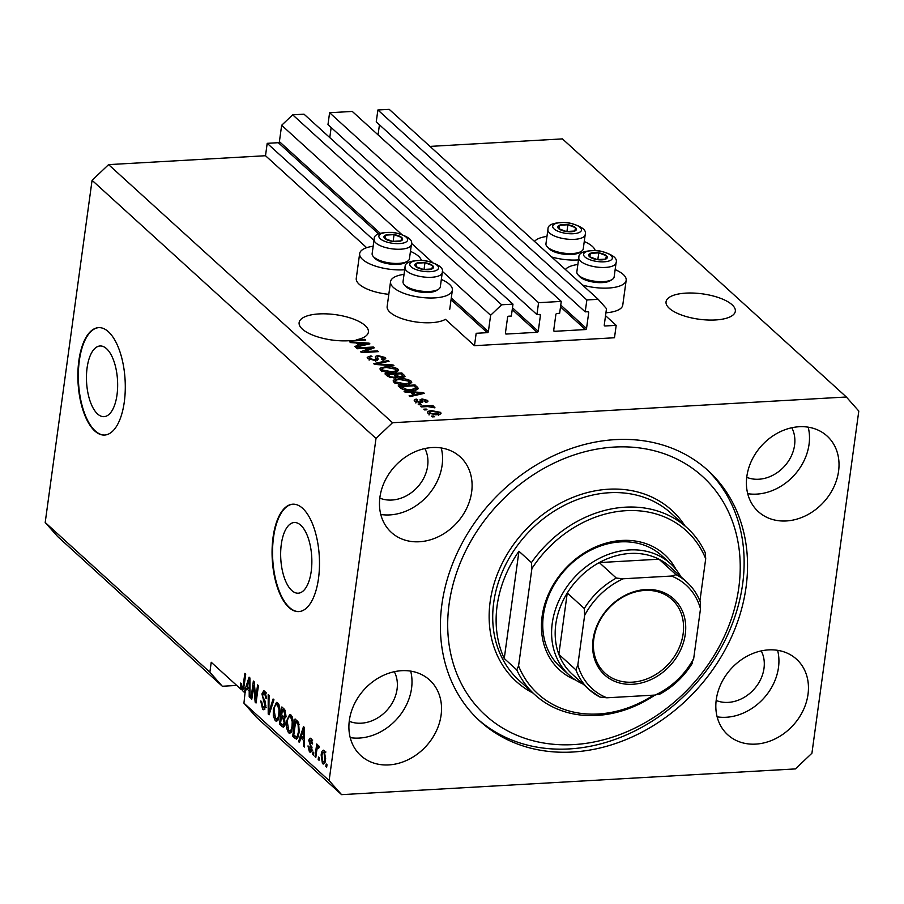 <?xml version="1.0" encoding="UTF-8"?>
<svg xmlns="http://www.w3.org/2000/svg" width="904" height="904" viewBox="0 0 904 904"><rect width="100%" height="100%" fill="white"/><g stroke="black" fill="none" stroke-linecap="round" stroke-linejoin="round"><path stroke-width="1.36" d="M476.171 333.293L474.476 345.69L614.483 337.757L616.189 325.361L605.081 325.982A1.073 0.881 132.3 0 1 604.256 325.044L606.494 308.682L598.199 299.314L586.854 299.958L585.216 311.857L587.871 311.711A1.073 0.881 132.3 0 1 588.707 312.648L586.526 328.514A1.073 0.881 132.3 0 1 585.43 329.564L554.525 331.316A1.073 0.881 132.3 0 1 553.7 330.378L555.87 314.502A1.073 0.881 132.3 0 1 556.977 313.462L559.632 313.304L561.26 301.405L538.569 302.693L536.942 314.592L539.598 314.445A1.073 0.881 132.3 0 1 540.422 315.383L538.253 331.248A1.073 0.881 132.3 0 1 537.145 332.299L506.251 334.051A1.073 0.881 132.3 0 1 505.415 333.113L507.596 317.247A1.073 0.881 132.3 0 1 508.692 316.197L511.348 316.05L512.986 304.139L501.63 304.784L490.623 315.259L488.375 331.621A1.073 0.881 132.3 0 1 487.279 332.661L476.171 333.293M512.986 304.139L304.015 114.175L292.67 114.819L281.652 125.283L279.404 141.645A1.073 0.881 132.3 0 1 278.308 142.696L267.2 143.329L373.951 240.374M267.2 143.329L265.505 155.725L366.674 247.696M404.031 274.353A31.199 11.424 7.8 0 0 390.539 281.698L387.149 306.49A31.199 11.424 7.8 0 0 431.231 322.694A31.199 11.424 7.8 0 0 445.457 319.315L474.476 345.69M281.652 125.283L401.387 234.136M411.433 243.266L432.281 262.216M442.316 271.347L490.623 315.259M292.67 114.819L501.63 304.784M331.158 127.532L329.779 137.611M538.569 302.693L329.598 112.729L327.971 124.628L536.942 314.592M329.598 112.729L352.289 111.441L561.26 301.405M379.443 124.797L378.064 134.865M598.199 299.314L389.228 109.35L377.883 109.983L376.245 121.893L585.216 311.857M377.883 109.983L586.854 299.958M605.533 315.677L616.189 325.361M87.112 367.725A35.392 15.492 -93.2 0 0 104.062 416.654A35.392 15.492 -93.2 0 0 117 394.901A35.392 15.492 -93.2 0 0 100.05 345.983A35.392 15.492 -93.2 0 0 87.112 367.725M281.313 544.276A35.392 15.492 -93.2 0 0 298.263 593.193A35.392 15.492 -93.2 0 0 311.202 571.452A35.392 15.492 -93.2 0 0 294.252 522.523A35.392 15.492 -93.2 0 0 281.313 544.276M273.064 537.247A53.788 23.549 -93.2 0 0 298.817 611.59A53.788 23.549 -93.2 0 0 318.49 578.537A53.788 23.549 -93.2 0 0 292.738 504.195A53.788 23.549 -93.2 0 0 273.064 537.247M292.975 504.183A53.788 23.549 -93.2 0 0 273.55 537.213A53.788 23.549 -93.2 0 0 299.066 611.579M78.863 360.696A53.788 23.549 -93.2 0 0 104.615 435.05A53.788 23.549 -93.2 0 0 124.289 401.997A53.788 23.549 -93.2 0 0 98.525 327.643A53.788 23.549 -93.2 0 0 78.863 360.696M98.773 327.632A53.788 23.549 -93.2 0 0 79.337 360.673A53.788 23.549 -93.2 0 0 104.853 435.027M732.07 304.761A34.962 12.803 7.8 0 0 693.978 293.088A34.962 12.803 7.8 0 0 666.045 301.8A34.962 12.803 7.8 0 0 669.31 308.32A34.962 12.803 7.8 0 0 707.403 319.993A34.962 12.803 7.8 0 0 735.325 311.292A34.962 12.803 7.8 0 0 732.07 304.761M365.137 325.564A34.962 12.803 7.8 0 0 327.045 313.891A34.962 12.803 7.8 0 0 299.122 322.604A34.962 12.803 7.8 0 0 302.377 329.124A34.962 12.803 7.8 0 0 350.029 340.661L365.736 340.096L364.911 339.339L356.232 339.836A34.962 12.803 7.8 0 0 368.403 332.096A34.962 12.803 7.8 0 0 365.137 325.564M349.351 720.409A51.099 41.957 132.3 0 0 360.843 755.62A51.099 41.957 132.3 0 0 408.789 759.383A51.099 41.957 132.3 0 0 441.084 715.211A51.099 41.957 132.3 0 0 429.592 680A51.099 41.957 132.3 0 0 381.646 676.226A51.099 41.957 132.3 0 0 349.351 720.409M350.21 737.641A51.099 41.957 132.3 0 0 411.557 688.362A51.099 41.957 132.3 0 0 410.687 671.118M716.273 699.606A51.099 41.957 132.3 0 0 727.776 734.816A51.099 41.957 132.3 0 0 775.722 738.579A51.099 41.957 132.3 0 0 808.006 694.408A51.099 41.957 132.3 0 0 796.514 659.197A51.099 41.957 132.3 0 0 748.568 655.423A51.099 41.957 132.3 0 0 716.273 699.606M717.143 716.838A51.099 41.957 132.3 0 0 778.48 667.559A51.099 41.957 132.3 0 0 777.621 650.326M746.851 476.453A51.099 41.957 132.3 0 0 758.343 511.653A51.099 41.957 132.3 0 0 806.289 515.427A51.099 41.957 132.3 0 0 838.573 471.244A51.099 41.957 132.3 0 0 827.081 436.033A51.099 41.957 132.3 0 0 779.135 432.27A51.099 41.957 132.3 0 0 746.851 476.453M747.71 493.686A51.099 41.957 132.3 0 0 809.046 444.406A51.099 41.957 132.3 0 0 808.187 427.163M379.917 497.256A51.099 41.957 132.3 0 0 391.409 532.456A51.099 41.957 132.3 0 0 439.355 536.23A51.099 41.957 132.3 0 0 471.651 492.047A51.099 41.957 132.3 0 0 460.159 456.836A51.099 41.957 132.3 0 0 412.213 453.073A51.099 41.957 132.3 0 0 379.917 497.256M380.787 514.489A51.099 41.957 132.3 0 0 442.124 465.21A51.099 41.957 132.3 0 0 441.254 447.966M546.954 236.407A31.199 11.424 7.8 0 0 534.513 241.424M551.621 256.973A31.199 11.424 7.8 0 0 577.543 259.968A31.199 11.424 7.8 0 0 578.47 259.911M615.149 269.607A31.199 11.424 -172.2 0 1 626.167 280.308L622.766 305.1A31.199 11.424 -172.2 0 1 605.929 312.784M626.167 280.308A31.199 11.424 -172.2 0 1 608.437 288.048A31.199 11.424 -172.2 0 1 582.504 285.054M388.81 294.331A31.199 11.424 -172.2 0 1 356.255 278.409L359.656 253.606A31.199 11.424 -172.2 0 1 373.149 246.261M404.664 269.765A31.199 11.424 -172.2 0 1 403.738 269.821A31.199 11.424 -172.2 0 1 359.656 253.606M390.539 281.698A31.199 11.424 7.8 0 0 434.621 297.902A31.199 11.424 7.8 0 0 452.362 290.161A31.199 11.424 7.8 0 0 441.333 279.46M441.886 604.448A169.432 139.126 132.3 0 0 479.99 721.2A169.432 139.126 132.3 0 0 638.97 733.686A169.432 139.126 132.3 0 0 746.049 587.204A169.432 139.126 132.3 0 0 707.934 470.453A169.432 139.126 132.3 0 0 548.954 457.966A169.432 139.126 132.3 0 0 441.886 604.448M379.804 498.127A34.962 28.713 132.3 0 0 427.637 466.023A34.962 28.713 132.3 0 0 424.869 448.553M746.738 477.323A34.962 28.713 132.3 0 0 794.571 445.22A34.962 28.713 132.3 0 0 791.802 427.75M716.171 700.476A34.962 28.713 132.3 0 0 763.993 668.384A34.962 28.713 132.3 0 0 761.236 650.903M349.238 721.279A34.962 28.713 132.3 0 0 397.071 689.187A34.962 28.713 132.3 0 0 394.302 671.706M265.505 155.725L108.593 164.618L92.072 180.314L45.2 522.489L57.641 536.547L222.327 686.249L236.712 685.435M45.2 522.489L209.875 672.192L222.327 686.249M242.43 690.407L244.114 685.887L245.718 674.113L244.894 673.356L242.837 687.503L241.831 688.068L243.854 687.447M242.306 690.419L244.17 692.215L249.086 677.164L249.888 677.898L250.058 697.56L249.199 696.781L249.21 690.972L246.43 688.441L245.029 692.995L243.944 703.165L329.124 780.604L341.576 794.65L795.407 768.92L811.928 753.224L858.8 411.06L846.359 397.003L392.517 422.733L375.996 438.429L329.124 780.604M242.86 687.571L243.323 689.119L240.916 689.255L240.543 683.085L241.402 683.616L241.831 688.068M241.537 687.639L240.441 687.707M243.944 703.165L256.397 717.222L341.576 794.65M370.753 347.983L357.295 348.741L356.47 347.995L373.375 347.034L374.256 347.837L364.131 351.645L377.601 350.888L378.426 351.633L361.532 352.594L360.651 351.792L370.753 347.983L370.583 349.215M375.657 357.848C374.81 356.651 375.635 355.916 378.154 355.645L385.081 357.476L385.748 358.673L382.482 359.984L381.431 359.238L383.138 357.611L378.934 356.391L377.476 356.73L378.132 359.238L375.318 360.583L367.894 358.594L367.193 357.317L370.945 355.848L371.985 356.583C369.612 356.82 368.934 357.476 369.939 358.538L374.437 359.837L376.053 359.148L375.397 356.786M369.126 360.12L369.465 357.645L369.781 359.736M383.262 360.888L383.138 357.611M377.476 356.73L377.307 360.233M393.952 365.747L374.55 364.425L373.691 363.645L388.212 360.526L389.07 361.306L376.053 363.883L393.093 364.967L393.952 365.747M380.573 370.109L379.917 368.877L380.878 367.826L385.861 366.764C390.799 366.402 394.811 367.182 397.907 369.137L398.54 370.369L392.37 372.482L385.488 372.086L380.573 370.109L380.878 367.826M393.782 382.121L393.127 380.889L394.087 379.838L399.082 378.787C404.009 378.414 408.032 379.194 411.128 381.149L411.761 382.381L405.58 384.494L398.709 384.11L393.782 382.121L394.087 379.838M410.676 392.392L404.924 392.042L404.065 391.262L423.513 392.618L424.315 393.342L409.953 396.619L409.094 395.828L413.444 394.912L410.676 392.392M434.666 416.744L432.259 416.891L431.434 416.134L433.841 415.998L434.666 416.744M429.988 146.403L562.424 138.888L846.359 397.003M108.593 164.618L392.517 422.733M427.852 413.094C426.937 411.636 428.326 410.845 431.999 410.721L440.587 412.371C441.514 413.817 440.169 414.608 436.564 414.744L427.852 413.094L427.389 412.213M440.361 414.032L440.587 412.371L441.05 413.264M427.027 409.806L424.62 409.941L423.795 409.196L426.202 409.049L427.027 409.806M427.682 406.574L421.309 406.936L420.484 406.19L432.779 405.489L433.604 406.246L431.637 406.348L434.801 407.116L434.914 407.862L427.682 406.574M434.7 407.84L434.801 407.116L434.914 407.862M421.354 404.642L418.936 404.777L418.111 404.031L420.529 403.896L421.354 404.642M414.699 401.139C413.67 400.076 414.326 399.398 416.676 399.127L417.727 399.862L416.507 401.093L419.49 401.952L420.416 401.726L420.032 399.794L422.055 398.924L427.389 400.382C428.451 401.387 427.908 402.031 425.761 402.303L424.722 401.557L425.671 400.517L423.128 399.658L422.371 399.952L422.597 400.834C423.411 401.862 422.744 402.483 420.62 402.687L414.699 401.139L414.168 400.189M415.84 402.992L416.179 400.506L416.371 402.111M422.055 398.924L421.716 401.399L420.462 401.602L420.315 402.698L420.315 400.969M427.174 402.02L427.389 400.382L427.931 401.365M425.795 402.291L425.671 400.517M422.371 399.952L422.846 401.93M418.202 388.743L418.281 388.155C417.885 389.511 415.817 390.223 412.1 390.313C407.229 390.72 403.376 389.963 400.528 388.042L398.189 385.918L415.083 384.957L418.303 388.471M397.794 377.081L394.788 378.03L387.421 376.12L384.968 373.894L401.862 372.945L405.037 376.301L402.269 377.409L397.828 376.968M356.255 342.921L350.515 342.582L349.656 341.802L369.092 343.147L369.906 343.882L355.543 347.147L354.684 346.368L359.035 345.452L356.255 342.921M240.916 689.255L211.231 662.27L209.875 672.192M92.072 180.314L375.996 438.429M253.708 685.345L251.809 699.165L250.984 698.408L253.369 681.051L254.239 681.853L255.696 698.736L257.595 684.904L258.42 685.65L256.047 703.007L255.165 702.205L253.708 685.345L254.544 685.3M262.94 707.256L264.962 705.741L261.934 693.933L263.753 690.746L264.895 691.277L266.623 698.679L265.765 698.159L264.635 693.334L262.748 694.735L262.77 696.724L265.132 701.176L265.787 706.442L263.866 709.821L262.601 709.222L260.736 700.939L261.595 701.47L262.94 707.256L266.239 707.538M266.149 693.244L263.787 692.927L266.205 692.792M273.946 699.764L269.064 714.838L268.205 714.07L268.205 694.543L269.053 695.323L268.872 712.386L273.087 698.984L273.946 699.764M275.268 720.737L273.302 715.889L273.313 709.199L276.488 702.397L277.709 702.939C279.743 705.798 280.387 709.719 279.641 714.714L277.969 720.217L276.522 721.29L275.268 720.737L277.675 720.601L276.624 719.087M288.489 732.749L286.512 727.901L286.523 721.211L289.709 714.409L290.93 714.951C292.964 717.81 293.597 721.731 292.851 726.726L291.19 732.229L289.732 733.302L288.489 732.749L290.885 732.613M300.851 737.901L299.439 742.455L298.58 741.675L303.495 726.635L304.309 727.358L304.467 747.032L303.608 746.252L303.62 740.432L300.851 737.901L303.213 737.777M327.011 764.727L326.66 767.213L325.835 766.456L326.174 763.982L327.011 764.727M325.587 758.987C325.18 762.84 324.129 764.389 322.457 763.631L321.135 755.077C321.541 751.292 322.581 749.789 324.242 750.557L325.587 758.987M323.349 764.027L322.457 763.631L324.186 763.53M323.349 750.173L324.242 750.557M319.361 757.778L319.022 760.264L318.197 759.507L318.536 757.032L319.361 757.778M316.716 750.806L315.824 757.349L314.999 756.603L316.728 743.981L317.553 744.726L317.281 746.749L318.558 745.393L319.248 746.772L318.694 748.297L318.163 747.563L317.225 748.365L316.716 750.806M318.976 747.518L317.225 748.365M313.79 752.716L313.451 755.19L312.626 754.444L312.965 751.958L313.79 752.716M309.699 750.015L311.044 749.032L311.01 747.71L308.829 740.591C309.27 738.331 310.038 737.687 311.157 738.658L312.547 743.981L310.942 740.489L309.688 741.088L311.914 749.472C311.462 752.004 310.626 752.772 309.405 751.766L307.981 745.924L308.84 746.444L309.699 750.015L312.716 750.162M310.388 752.23L309.405 751.766L311.225 751.665M310.196 738.206L311.157 738.658M312.23 740.421L309.688 741.088M299.269 732.432L296.467 739.144L292.693 736.331L295.077 718.974L298.535 722.477L299.269 732.432M285.031 723.629L283.257 727.223L279.483 724.319L281.856 706.962L284.319 709.199L285.913 715.55L284.523 718.375L285.031 723.629M326.773 766.4L325.835 766.456M324.502 763.089L323.937 762.004M322.084 755.021L321.135 755.077M324.129 752.105L324.615 750.964M325.248 752.275L323.496 752.139L325.915 752.004M325.666 758.298L324.739 758.354L323.971 752.343C322.875 752.071 322.197 753.235 321.96 755.823L322.717 761.846L325.598 761.914M322.717 761.846C323.824 762.106 324.502 760.942 324.739 758.354M319.135 759.462L318.197 759.507M315.937 756.546L314.999 756.603M318.649 747.405L318.75 746.659M319.202 746.636L317.281 746.749M313.564 754.388L312.626 754.444M311.451 751.247L310.897 750.264M311.97 748.975L311.044 749.032M312.004 747.653L311.01 747.71M309.835 740.534L308.829 740.591M311.304 740.093L311.564 739.11M312.581 743.404L311.688 743.461M299.699 741.619L298.58 741.675M302.207 737.833L302.456 737.088M304.456 746.195L303.608 746.252M304.411 740.387L303.62 740.432M304.399 738.805L303.676 738.15M302.84 731.754L301.394 736.127L303.631 738.161L303.654 728.805L302.84 731.754M304.32 728.771L303.654 728.805M304.399 738.116L303.631 738.161M297.529 738.387L295.043 738.455M297.461 738.319L295.653 736.692M295.066 736.195L292.693 736.331M297.1 721.663L297.201 720.906M295.619 721.754L293.8 735.054L296.433 736.963L297.552 735.619L298.444 731.664L298.094 724.386L295.619 721.754L297.924 721.618M298.749 722.917L297.02 723.019M299.201 724.33L298.094 724.386M299.371 731.607L298.444 731.664M298.682 735.551L297.552 735.619M287.427 727.844L286.512 727.901M287.472 721.166L286.523 721.211M289.992 716.556L290.93 714.951M290.896 732.613L289.834 731.099M292.173 716.895L289.721 716.578L292.128 716.443M293.099 721.641L292.229 721.686L290.659 716.985C288.873 716.205 287.766 717.878 287.348 721.991L288.76 730.714L292.071 730.974M292.952 725.878L292.037 725.923L292.229 721.686M288.76 730.714C290.5 731.483 291.596 729.89 292.037 725.923M284.274 726.33L282.658 724.872M281.845 724.183L279.483 724.319M282.895 716.872L282.997 716.104M283.89 709.651L283.992 708.894M285.076 717.945L283.833 716.815L281.415 716.951L280.59 723.042L283.054 725.042L285.528 724.895M284.726 709.606L282.41 709.742L281.698 714.917L283.992 716.827L286.557 716.691M285.969 715.03L285.042 715.075L283.754 710.962L282.41 709.742M283.992 716.827L285.042 715.075M285.664 716.725L284.274 716.804M285.122 722.838L284.206 722.895L282.941 718.341L281.415 716.951M283.054 725.042L284.206 722.895M284.783 724.94L283.167 725.031M274.206 715.832L273.302 715.889M274.251 709.143L273.313 709.199M276.771 704.544L277.709 702.928M278.952 704.883L276.5 704.566L278.918 704.419M279.878 709.629L279.008 709.674L277.438 704.973C275.652 704.193 274.556 705.854 274.127 709.979L275.539 718.703L278.85 718.962M279.743 713.855L278.816 713.911L279.008 709.674M275.539 718.703C277.279 719.471 278.375 717.878 278.816 713.911M269.335 714.002L268.205 714.07M269.878 712.329L268.872 712.386M264.928 709.086L262.601 709.222M264.962 709.041L263.968 707.674M265.866 705.685L264.962 705.741M262.94 693.876L261.934 693.933M264.51 692.882L265.053 691.436M266.68 698.103L265.765 698.159M251.922 698.363L250.984 698.408M256.634 698.679L255.696 698.736M256.16 702.148L255.165 702.205M245.289 692.148L244.17 692.215M247.798 688.362L248.046 687.628M250.046 696.735L249.199 696.781M250.001 690.927L249.21 690.972M249.99 689.345L249.267 688.69M248.803 688.306L246.43 688.441M248.43 682.294L246.984 686.656L249.221 688.69L249.244 679.345L248.43 682.294M249.911 679.299L249.244 679.345M249.979 688.645L249.221 688.69M410.45 251.38A31.199 11.424 -172.2 0 1 421.309 260.182M565.407 269.505A31.199 11.424 -172.2 0 1 577.848 264.499M595.114 250.329A31.199 11.424 7.8 0 0 584.255 241.526M433.739 416.8L433.841 415.998M428.586 413.614L429.231 413.467M431.886 411.546L431.999 410.721M438.926 414.066L439.513 414.348M438.802 412.461L432.835 411.467C430.247 411.523 429.185 412.032 429.637 413.015L435.615 413.998C438.191 413.953 439.254 413.433 438.802 412.461L438.734 415.456M435.513 414.789L435.615 413.998M429.49 414.021L429.366 412.495L429.027 414.981M426.089 409.862L426.202 409.049M432.666 406.291L432.779 405.489M420.416 404.698L420.529 403.896M416.541 400.133L416.676 399.127M419.388 402.698L419.49 401.952M423.377 393.556L423.513 392.618M413.32 395.85L413.444 394.912M418.586 392.924L412.913 392.528L415.151 394.551L422.157 393.082L418.586 392.924M412.687 394.223L412.913 392.528M422.044 393.861L422.157 393.082M415.026 395.455L415.151 394.551M400.743 388.234L400.981 386.55L406.845 389.5L411.297 389.556L416.122 388.132L413.93 385.816L400.981 386.55M414.846 386.652L415.083 384.957M416.055 388.63L417.026 389.511M415.885 389.85L416.1 388.302M415.772 390.709L416.122 388.132M411.184 390.347L411.297 389.556M406.755 390.223L406.845 389.5M402.223 389.161L402.404 387.839M393.918 382.234L395.195 381.77M398.969 379.601L399.082 378.787M409.523 382.787L410.665 383.522M410.811 383.454L411.128 381.149M409.162 381.262L399.884 379.533C396.189 379.691 394.811 380.516 395.749 382.008L404.811 383.748L408.28 383.217L409.162 381.262L409.275 384.641M408.145 384.234L408.28 383.217M404.698 384.539L404.811 383.748M395.59 383.217L395.285 381.115L394.946 383.601M387.522 376.211L387.771 374.538L390.426 376.742L393.941 377.284L395.895 376.561L393.692 374.199L387.771 374.538M395.41 375.77L395.669 374.087L398.099 376.143L401.161 376.674L402.856 376.075L400.721 373.804L395.669 374.087M401.636 374.64L401.862 372.945M402.788 376.572L403.534 377.239M395.828 377.024L396.653 377.77M401.06 377.409L401.161 376.674M398.009 376.855L398.099 376.143M393.839 378.053L393.941 377.284M390.302 377.635L390.426 376.742M389.24 377.284L389.409 376.03M380.708 370.222L381.985 369.759M385.748 367.589L385.861 366.764M396.314 370.776L397.455 371.51M397.59 371.442L397.907 369.137M395.941 369.25L386.663 367.521C382.98 367.679 381.601 368.504 382.539 369.996L391.59 371.725L395.071 371.194L395.941 369.25L396.054 372.629M394.924 372.222L395.071 371.194M391.488 372.516L391.59 371.725M382.369 371.205L382.076 369.103L381.725 371.578M388.087 361.498L388.212 360.526M375.962 364.527L376.053 363.883M392.991 365.679L393.093 364.967M368.086 358.752L369.352 358.459M370.821 356.752L370.945 355.848M374.335 360.606L374.437 359.837M375.906 358.47L377.171 358.176M378.03 356.504L378.154 355.645M383.499 359.125L384.415 359.679M384.799 359.555L385.081 357.476M377.137 359.204L377.284 360.413L377.137 359.204M373.205 348.232L373.375 347.034M364.029 352.447L364.131 351.645M377.499 351.69L377.601 350.888M368.968 344.096L369.092 343.147M358.911 346.379L359.035 345.452M364.176 343.463L358.504 343.057L360.741 345.091L367.736 343.622L364.176 343.463M358.278 344.752L358.504 343.057M367.634 344.401L367.736 343.622M360.617 345.995L360.741 345.091M356.119 340.638L356.232 339.836M364.798 340.141L364.911 339.339M402.585 239.402A9.413 3.446 7.8 0 0 401.726 237.526A9.413 3.446 7.8 0 0 394.054 234.633A9.413 3.446 7.8 0 0 385.612 235.119A9.413 3.446 7.8 0 0 384.833 238.486A9.413 3.446 7.8 0 0 392.494 241.379A9.413 3.446 7.8 0 0 400.947 240.893A9.413 3.446 7.8 0 0 402.585 239.402M401.286 239.549L401.726 237.526L394.054 234.633L385.612 235.119L384.833 238.486L392.494 241.379L400.947 240.893L401.286 239.549M372.177 253.369A18.826 6.893 7.8 0 0 372.143 253.606A18.826 6.893 7.8 0 0 373.273 256.499A18.826 6.893 7.8 0 0 389.85 262.985A18.826 6.893 7.8 0 0 407.568 261.188A18.826 6.893 7.8 0 0 409.399 258.94A18.826 6.893 7.8 0 0 409.444 258.713A18.826 6.893 7.8 0 0 409.467 258.476M407.568 261.188L405.704 262.386A16.995 6.226 -172.2 0 1 389.714 264.013A16.995 6.226 -172.2 0 1 374.742 258.148L373.273 256.499M393.127 241.424L394.054 234.633M385.127 238.645L385.612 235.119M576.39 229.548A9.413 3.446 7.8 0 0 575.532 227.672A9.413 3.446 7.8 0 0 567.87 224.78A9.413 3.446 7.8 0 0 559.418 225.265A9.413 3.446 7.8 0 0 558.638 228.633A9.413 3.446 7.8 0 0 566.299 231.526A9.413 3.446 7.8 0 0 574.752 231.04A9.413 3.446 7.8 0 0 576.39 229.548M575.102 229.695L575.532 227.672L567.87 224.78L559.418 225.265L558.638 228.633L566.299 231.526L574.752 231.04L575.102 229.695M545.993 243.515A18.826 6.893 7.8 0 0 545.948 243.752A18.826 6.893 7.8 0 0 547.078 246.645A18.826 6.893 7.8 0 0 563.667 253.131A18.826 6.893 7.8 0 0 581.374 251.335A18.826 6.893 7.8 0 0 583.204 249.086A18.826 6.893 7.8 0 0 583.249 248.86A18.826 6.893 7.8 0 0 583.272 248.623M581.374 251.335L579.52 252.532A16.995 6.226 -172.2 0 1 563.52 254.16A16.995 6.226 -172.2 0 1 548.558 248.295L547.078 246.645M566.932 231.571L567.87 224.78M558.932 228.791L559.418 225.265M607.285 257.629A9.413 3.446 7.8 0 0 606.426 255.753A9.413 3.446 7.8 0 0 598.753 252.871A9.413 3.446 7.8 0 0 590.312 253.346A9.413 3.446 7.8 0 0 589.532 256.713A9.413 3.446 7.8 0 0 597.194 259.606A9.413 3.446 7.8 0 0 605.646 259.12A9.413 3.446 7.8 0 0 607.285 257.629M605.985 257.776L606.426 255.753L598.753 252.871L590.312 253.346L589.532 256.713L597.194 259.606L605.646 259.12L605.985 257.776M576.876 271.607A18.826 6.893 7.8 0 0 576.842 271.833A18.826 6.893 7.8 0 0 577.972 274.726A18.826 6.893 7.8 0 0 594.549 281.212A18.826 6.893 7.8 0 0 612.268 279.426A18.826 6.893 7.8 0 0 614.098 277.166A18.826 6.893 7.8 0 0 614.144 276.94A18.826 6.893 7.8 0 0 614.166 276.714M612.268 279.426L610.403 280.613A16.995 6.226 -172.2 0 1 594.414 282.24A16.995 6.226 -172.2 0 1 579.441 276.375L577.972 274.726M597.826 259.663L598.753 252.871M589.826 256.883L590.312 253.346M433.468 267.482A9.413 3.446 7.8 0 0 432.62 265.606A9.413 3.446 7.8 0 0 424.948 262.725A9.413 3.446 7.8 0 0 416.495 263.2A9.413 3.446 7.8 0 0 415.716 266.567A9.413 3.446 7.8 0 0 423.388 269.46A9.413 3.446 7.8 0 0 431.829 268.985A9.413 3.446 7.8 0 0 433.468 267.482M432.18 267.629L432.62 265.606L424.948 262.725L416.495 263.2L415.716 266.567L423.388 269.46L431.829 268.985L432.18 267.629M403.071 281.46A18.826 6.893 7.8 0 0 403.026 281.686A18.826 6.893 7.8 0 0 404.167 284.579A18.826 6.893 7.8 0 0 420.744 291.065A18.826 6.893 7.8 0 0 438.463 289.28A18.826 6.893 7.8 0 0 440.293 287.02A18.826 6.893 7.8 0 0 440.327 286.794A18.826 6.893 7.8 0 0 440.35 286.568M438.463 289.28L436.598 290.466A16.995 6.226 -172.2 0 1 420.609 292.094A16.995 6.226 -172.2 0 1 405.636 286.229L404.167 284.579M424.021 269.516L424.948 262.725M416.021 266.736L416.495 263.2M575.633 680.057A77.993 64.037 -47.7 0 1 542.129 616.313A77.993 64.037 -47.7 0 1 601.533 544.592A77.993 64.037 -47.7 0 1 676.068 569.577M670.508 563.644L661.649 555.598A75.303 61.834 132.3 0 0 591.001 550.039A75.303 61.834 132.3 0 0 543.406 615.149A75.303 61.834 132.3 0 0 560.344 667.028L569.204 675.085A75.303 61.834 -47.7 0 1 552.265 623.195A75.303 61.834 -47.7 0 1 599.849 558.096A75.303 61.834 -47.7 0 1 670.508 563.644A75.303 61.834 -47.7 0 1 680.825 576.65M738.805 587.611A161.364 132.504 132.3 0 0 614.347 447.062A161.364 132.504 132.3 0 0 449.118 604.041A161.364 132.504 132.3 0 0 573.588 744.602A161.364 132.504 132.3 0 0 738.805 587.611M706.216 468.927A169.432 139.126 -47.7 0 1 742.636 584.108A169.432 139.126 -47.7 0 1 636.778 729.98A169.432 139.126 -47.7 0 1 478.306 719.629M686.983 527.733A112.955 92.75 -47.7 0 0 531.439 562.604L518.952 551.248A112.955 92.75 132.3 0 0 497.121 605.703A112.955 92.75 132.3 0 0 504.251 658.519L516.749 669.875A112.955 92.75 -47.7 0 0 535.021 694.894L519.122 680.441A112.955 92.75 132.3 0 1 493.708 602.606A112.955 92.75 132.3 0 1 565.09 504.952A112.955 92.75 132.3 0 1 671.073 513.28L686.983 527.733A112.955 92.75 -47.7 0 1 705.256 552.751L705.708 558.762A110.265 90.547 132.3 0 0 626.065 510.681A110.265 90.547 132.3 0 0 531.891 568.616L518.568 665.92A110.265 90.547 132.3 0 0 653.434 695.153M654.937 695.074A112.955 92.75 -47.7 0 1 535.021 694.894M705.708 558.762L699.911 601.036M531.439 562.604L531.891 568.616M518.568 665.92L516.749 669.875M518.952 551.248L504.251 658.519M685.277 634.303A51.37 42.183 -47.7 0 1 632.676 684.271A51.37 42.183 -47.7 0 1 593.058 639.535A51.37 42.183 -47.7 0 1 645.648 589.555A51.37 42.183 -47.7 0 1 685.277 634.303M593.826 638.834A49.754 40.849 132.3 0 0 605.013 673.118A49.754 40.849 132.3 0 0 651.705 676.78A49.754 40.849 132.3 0 0 683.141 633.772A49.754 40.849 132.3 0 0 671.954 599.488A49.754 40.849 132.3 0 0 625.263 595.815A49.754 40.849 132.3 0 0 593.826 638.834M671.457 576.04L676.045 574.684A72.614 59.63 -47.7 0 1 686.87 582.153L669.841 566.672A72.614 59.63 132.3 0 0 659.005 559.203A72.614 59.63 132.3 0 0 599.284 562.582A72.614 59.63 132.3 0 0 567.26 593.013A72.614 59.63 132.3 0 0 555.813 624.099A72.614 59.63 132.3 0 0 558.853 654.349A72.614 59.63 132.3 0 0 572.153 674.124L589.182 689.616A72.614 59.63 -47.7 0 1 575.893 669.841L577.837 664.994A69.924 57.415 132.3 0 0 606.878 697.798L655.151 695.063A69.924 57.415 132.3 0 0 693.707 658.428L700.498 608.833A69.924 57.415 132.3 0 0 671.457 576.04L623.172 578.775A69.924 57.415 132.3 0 0 584.628 615.409L577.837 664.994M584.628 615.409L584.289 608.505L567.26 593.013L558.853 654.349L575.893 669.841M583.136 684.113A75.303 61.834 -47.7 0 1 569.204 675.085M676.045 574.684L659.005 559.203L599.284 562.582L616.325 578.074L623.172 578.775M693.707 658.428L691.763 663.276M700.498 608.833L700.442 602.392C697.459 594.448 692.939 587.702 686.87 582.153M606.878 697.798L600.019 697.086A72.614 59.63 -47.7 0 1 589.182 689.616L600.019 697.086M659.739 693.696L655.151 695.063M278.308 142.696L378.573 233.842M451.051 299.732L487.279 332.661M279.404 141.645L380.132 233.209M451.299 297.913L488.375 331.621M505.415 333.282L506.251 334.051M512.229 309.643L537.145 332.299M512.478 307.823L538.253 331.248M539.405 314.456L540.422 315.383M553.689 330.548L554.525 331.316M560.503 306.908L585.43 329.564M560.762 305.089L586.526 328.514M587.69 311.722L588.707 312.648M604.245 325.225L605.081 325.982M311.767 746.229L310.332 746.308M304.354 732.737L303.62 732.782M284.229 726.409L281.935 726.545M285.483 710.872L283.754 710.962M284.794 718.228L282.941 718.341M270.658 709.9L269.595 709.968M264.815 700.577L263.426 700.656M249.933 683.277L249.21 683.322M244.204 685.221L243.266 685.277M422.383 402.37L422.597 400.834M419.015 394.551L419.128 393.692M416.981 389.477L417.32 386.991M404.065 377.092L404.337 375.183M396.811 377.725L397.127 375.42M378.968 364.73L379.07 364.052M364.606 345.091L364.719 344.221M407.636 240.159A14.52 5.311 7.8 0 0 394.483 232.814A14.52 5.311 7.8 0 0 378.923 235.865A14.52 5.311 7.8 0 0 392.065 243.21A14.52 5.311 7.8 0 0 407.636 240.159M409.444 258.713L411.388 244.532A18.826 6.893 -172.2 0 1 411.343 244.758A18.826 6.893 -172.2 0 1 391.477 248.758A18.826 6.893 -172.2 0 1 374.087 239.424A18.826 6.893 -172.2 0 1 374.12 239.187M581.441 230.305A14.52 5.311 7.8 0 0 568.288 222.96A14.52 5.311 7.8 0 0 552.728 226.011A14.52 5.311 7.8 0 0 565.881 233.356A14.52 5.311 7.8 0 0 581.441 230.305M583.249 248.86L585.193 234.678A18.826 6.893 -172.2 0 1 585.148 234.904A18.826 6.893 -172.2 0 1 565.294 238.905A18.826 6.893 -172.2 0 1 547.892 229.571A18.826 6.893 -172.2 0 1 547.937 229.333M612.336 258.386A14.52 5.311 7.8 0 0 599.182 251.041A14.52 5.311 7.8 0 0 583.622 254.092A14.52 5.311 7.8 0 0 596.764 261.437A14.52 5.311 7.8 0 0 612.336 258.386M614.144 276.94L616.087 262.759A18.826 6.893 -172.2 0 1 616.042 262.985A18.826 6.893 -172.2 0 1 596.188 266.985A18.826 6.893 -172.2 0 1 578.786 257.651A18.826 6.893 -172.2 0 1 578.82 257.414M438.519 268.239A14.52 5.311 7.8 0 0 425.377 260.894A14.52 5.311 7.8 0 0 409.817 263.945A14.52 5.311 7.8 0 0 422.959 271.29A14.52 5.311 7.8 0 0 438.519 268.239M440.327 286.794L442.271 272.612A18.826 6.893 -172.2 0 1 442.237 272.838A18.826 6.893 -172.2 0 1 422.371 276.839A18.826 6.893 -172.2 0 1 404.969 267.505A18.826 6.893 -172.2 0 1 405.015 267.279M533.055 693.097A115.644 94.954 -47.7 0 1 490.16 601.714A115.644 94.954 -47.7 0 1 574.232 496.838A115.644 94.954 -47.7 0 1 685.006 525.947M584.289 608.505A72.614 59.63 -47.7 0 1 616.325 578.074M449.74 309.27L452.362 290.161M317.88 747.45L319.022 747.382M310.275 740.161L312.694 740.014M296.433 736.963L298.851 736.828M242.215 688.226L244.622 688.091M402.856 376.075L402.687 377.375M395.895 376.561L395.556 379.036M376.053 359.148L375.702 361.634M377.341 357.001L377.002 359.476M411.388 244.532C413.162 239.797 407.376 235.763 394.031 232.441C380.618 232.034 373.996 234.17 374.188 238.859L372.143 253.606M585.193 234.678C586.967 229.944 581.182 225.91 567.848 222.587C554.423 222.181 547.813 224.316 547.993 229.006L545.948 243.752M616.087 262.759C617.861 258.024 612.076 253.99 598.731 250.668C585.317 250.261 578.696 252.397 578.888 257.086L576.842 271.833M442.271 272.612C444.056 267.878 438.27 263.844 424.925 260.522C411.512 260.115 404.89 262.25 405.082 266.94L403.026 281.686M692.532 662.903C684.215 676.395 673.209 686.87 659.513 694.306"/></g></svg>

